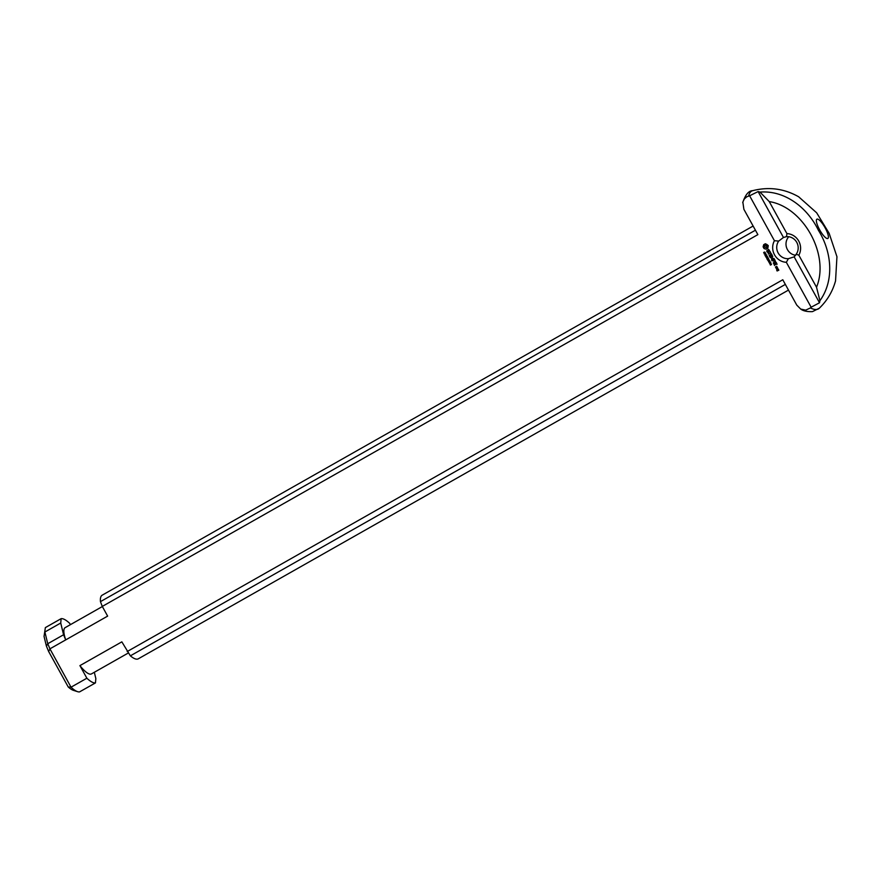 <?xml version="1.0" encoding="UTF-8"?>
<svg xmlns="http://www.w3.org/2000/svg" width="881" height="881" viewBox="0 0 881 881"><rect width="100%" height="100%" fill="white"/><g stroke="black" fill="none" stroke-linecap="round" stroke-linejoin="round"><path stroke-width="1.32" d="M765.468 253.431L765.193 254.058L765.886 253.915M764.829 253.783L765.523 253.155L765.952 254.102L765.171 254.091M765.721 254.433L765.027 254.146M764.19 253.915L765.534 253.177M768.199 258.001L766.767 258.574L768.199 258.001M766.767 258.574L768.111 257.847M768.188 258.662L767.142 259.256L768.375 258.331L767.836 259.84L768.981 259.421L767.648 260.181L768.188 258.662L767.538 259.983M767.836 259.84L768.893 259.267M767.043 259.08L768.386 258.353M768.893 260.864L768.496 261.448L769.531 260.644L769.587 261.382L768.496 261.481L769.344 260.479M768.717 261.591L769.73 261.04M769.289 261.591L768.463 261.084M768.331 261.128L769.73 260.754M769.862 263.166L770.159 263.716L769.994 263.122M769.884 263.76L770.468 263.463M770.258 263.882L769.52 263.276L770.941 262.945L770.82 263.529L770.104 262.99L770.258 263.882L769.664 263.221L770.732 262.637M770.721 263.375L770.104 262.99M769.487 261.943L770.324 261.855L769.311 262.67L770.324 261.855M769.311 262.67L770.324 262.12M768.926 262.208L770.104 261.624L769.884 262.67L768.926 262.208L769.939 261.558M769.884 262.67L769.311 262.769M770.137 264.752L771.404 264.256L770.93 263.749L771.525 264.432L770.446 265.016L770.412 264.047M770.82 264.983L770.214 264.344M767.505 257.12L767.56 257.77L767.01 257.439L767.648 257.076M767.307 256.767L766.14 257.439L767.362 256.492L767.758 257.241M767.56 257.77L766.679 257.131M766.03 257.252L767.373 256.514M766.052 254.785L764.994 255.38L766.239 254.444L765.699 255.964L766.844 255.545L765.501 256.294L766.052 254.785L765.402 256.107M765.699 255.964L766.756 255.391M764.906 255.204L766.25 254.466M764.939 252.429L764.19 253.497L764.003 252.263M763.673 252.528L764.179 253.31L764.455 252.043L765.093 252.329M764.411 253.012L764.411 252.362M778.683 241.075L774.421 240.7A14.415 13.909 -109.8 0 0 786.337 262.296L788.396 258.673A11.09 10.704 70.2 0 1 778.683 241.075L783.462 237.474L786.502 236.637A11.09 10.704 70.2 0 1 796.215 254.246L794.166 256.867L788.396 258.673M774.421 240.7L749.621 195.78L746.769 196.793L744.302 198.974L742.848 202.079L743.883 209.304L757.869 234.632L102.284 606.425L107.636 616.116L65.712 639.892L63.575 634.76L47.783 643.714L49.92 648.845L65.712 639.892A26.606 6.883 60.4 0 1 65.161 627.635L102.35 606.546M47.783 643.714L46.418 646.147L48.642 651.5L68.244 686.993L71.031 687.191L86.867 678.216A36.584 9.46 60.4 0 0 95.445 682.918L79.543 691.904A36.584 9.46 -119.6 0 1 77.638 691.684A36.584 9.46 -119.6 0 1 71.031 687.191L49.92 648.845M86.867 678.216L79.918 665.618L121.842 641.853L130.366 655.838A36.584 9.46 60.4 0 0 138.251 658.834L788.484 290.091M800.708 309.077L805.675 310.145L810.432 307.921A67.705 17.51 60.4 0 0 819.341 308.196L812.447 311.632C807.15 311.819 803.23 310.971 800.708 309.077L796.765 305.101L782.78 279.762L127.194 651.544M810.432 307.921L811.137 307.216L786.337 262.296M776.701 266.293L777.339 267.45L776.194 268.099L775.489 267.163L776.701 266.293L775.555 266.943M774.575 259.421L775.324 261.128L774.377 259.73L773.518 260.214L774.036 261.481L773.232 260.38L772.02 260.875L774.575 259.421M768.628 249.488L769.686 251.305L768.254 250.094L768.606 252.087L767.847 252.517L766.8 250.7L768.243 251.911L767.891 249.918L768.628 249.488M770.412 252.55L771.205 253.651L770.578 252.847L768.221 253.992L770.545 252.506L770.181 251.625M775.577 261.591L773.254 263.111L775.577 261.591M777.483 267.714L777.945 268.98L776.282 268.595L777.483 267.714M774.08 258.518L771.525 259.972L773.331 258.75L771.503 258.596L772.329 256.944L770.423 257.637L772.692 256.349L771.921 258.353L774.069 258.518M766.866 244.466L768.265 245.612L767.814 248.255L766.173 249.191L764.069 248.563L763.122 246.845L763.684 244.698L765.336 243.762L766.866 244.466M771.635 254.102L772.395 255.82L771.437 254.422L770.589 254.906L771.095 256.162L770.302 255.061L769.443 255.545L769.895 257.032L769.146 255.336L771.635 254.102M776.315 262.582L777.075 264.289L776.117 262.901L775.269 263.375L775.776 264.641L774.983 263.54L774.124 264.025L774.575 265.511L773.826 263.815L776.315 262.582M778.209 269.024L778.848 270.181L777.086 270.985L776.668 269.894L777.835 270.368L777.438 269.641L778.209 269.024M776.723 266.668L775.853 267.163L776.172 267.725L776.855 266.624L777.031 267.24M776.172 267.725L777.174 267.185M775.974 268.033L775.632 267.119M772.086 260.644L774.388 259.366M773.232 260.38L773.804 261.404M774.377 259.73L775.104 261.051M767.891 249.918L768.65 249.51M768.243 251.911L768.023 249.863M766.8 251.415L766.933 250.656M767.175 252.098L766.933 251.36M767.968 252.451L767.318 252.043M769.366 250.667L769.223 250.105M769.366 251.294L769.498 250.622M768.287 253.761L770.545 252.506M770.578 252.847L770.974 253.574M773.32 262.879L775.61 261.602M776.337 268.364L777.516 267.725M777.075 268.342L777.736 268.584M770.423 257.637L772.725 256.36M772.329 256.944L771.514 258.419M773.331 258.75L771.778 258.629M771.591 259.741L773.474 258.695M766.888 245.832L765.093 245.292L764.609 247.121L766.404 247.671L766.69 245.37M767.065 246.35L767.032 245.777M767.021 246.856L767.197 246.295M766.547 245.425L765.093 245.292M763.772 245.281L763.827 244.643M763.695 245.854L763.904 245.237M763.475 246.394L763.827 245.81M769.146 255.336L771.448 254.058M769.895 257.032L769.223 255.512M770.302 255.061L770.875 256.096M771.437 254.422L772.174 255.743M773.826 263.815L776.128 262.527M774.575 265.511L773.903 263.981M774.983 263.54L775.555 264.564M776.117 262.901L776.844 264.223M778.22 269.399L778.54 269.971M778.121 270.203L778.672 269.916M777.505 269.421L778.231 269.035M777.835 270.368L777.582 269.597M777.284 270.676L777.978 270.313M777.086 270.985L776.745 270.071M819.638 229.798A11.09 2.863 60.4 0 0 826.973 238.487A11.09 2.863 60.4 0 0 827.733 238.509A11.09 2.863 60.4 0 0 825.112 227.827A11.09 2.863 60.4 0 0 817.017 219.116A11.09 2.863 60.4 0 0 816.434 219.898A11.09 2.863 60.4 0 0 819.638 229.798M788.506 236.692L787.977 237.716A11.09 10.704 -109.8 0 0 795.686 255.27M796.215 254.246L798.847 255.204A14.415 13.909 -109.8 0 0 786.92 233.608L786.502 236.637M798.847 255.204L816.533 287.239L819.925 300.696L819.517 302.767L794.166 256.867M819.517 302.767L811.137 307.216M783.462 237.474L758.123 191.562L759.973 192.102L769.234 201.573L786.92 233.608M749.621 195.78L758.123 191.562M48.642 651.5L49.942 649M44.05 636.401L45.372 627.591L44.05 636.401L46.418 646.147M68.244 686.993A33.258 8.601 60.4 0 0 73.464 690.363L77.638 691.684M753.123 226.032L102.163 595.193A36.584 9.46 60.4 0 0 100.445 601.646L102.284 606.425M44.942 631.974L60.734 623.021L61.13 618.66A36.584 9.46 60.4 0 1 69.709 623.363L70.425 624.662M94.322 672.28L95.842 678.546L95.445 682.918M79.918 665.618A26.606 6.883 60.4 0 0 91.415 673.932L128.285 653.019M130.366 655.838L785.345 284.409M755.424 230.205L100.445 601.646M45.372 627.591L61.13 618.66M63.575 634.76L60.734 623.021M47.717 643.648L44.92 632.129M769.234 201.584C803.428 206.958 829.902 254.884 816.522 287.239M819.925 300.696C834.935 279.773 831.356 250.876 818.383 230.282C807.866 208.323 785.445 190.065 759.973 192.102M742.727 202.685C745.337 194.745 748.652 190.737 752.682 190.67C768.871 186.552 784.189 188.589 798.649 196.782L816.665 212.806L829.153 233.322L836.95 256.723L835.54 280.995L834.241 285.103M752.682 190.67A67.705 17.51 60.4 0 0 748.663 196.023M835.518 280.995C832.589 291.523 827.193 300.597 819.341 308.196"/></g></svg>
